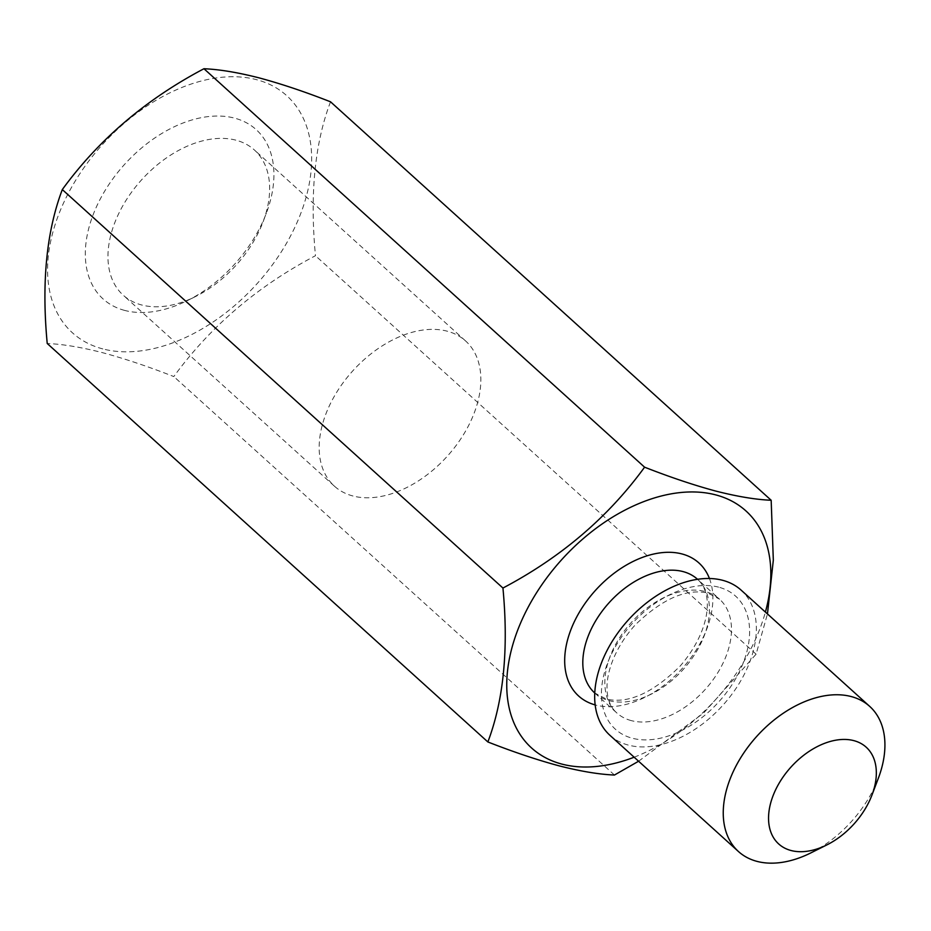 <?xml version="1.0" encoding="UTF-8"?>
<svg xmlns="http://www.w3.org/2000/svg" width="931" height="931" viewBox="0 0 931 931"><rect width="100%" height="100%" fill="white"/><g stroke="black" fill="none" stroke-linecap="round" stroke-linejoin="round"><path stroke-width="0.7" stroke-dasharray="4.66 3.49" d="M235.822 140.15A97.836 63.669 132.1 0 0 131.539 192.228A97.836 63.669 132.1 0 0 123.183 295.15A97.836 63.669 132.1 0 0 141.78 305.007A97.836 63.669 132.1 0 0 195.475 296.57A97.836 63.669 132.1 0 0 263.089 221.799A97.836 63.669 132.1 0 0 254.431 150.007A97.836 63.669 132.1 0 0 235.822 140.15M353 496.002A97.836 63.669 -47.9 0 1 334.392 486.145A97.836 63.669 -47.9 0 1 342.759 383.223A97.836 63.669 -47.9 0 1 447.031 331.145A97.836 63.669 -47.9 0 1 465.64 341.002A97.836 63.669 -47.9 0 1 457.272 443.924A97.836 63.669 -47.9 0 1 353 496.002M124.766 310.442A114.141 74.282 -47.9 0 1 102.887 194.23A114.141 74.282 -47.9 0 1 234.472 118.109A114.141 74.282 -47.9 0 1 266.278 213.362A114.141 74.282 -47.9 0 1 187.399 300.597A114.141 74.282 -47.9 0 1 124.766 310.442M102.829 348.916A159.806 103.993 -47.9 0 1 72.187 186.212A159.806 103.993 -47.9 0 1 256.409 79.635A159.806 103.993 -47.9 0 1 287.051 242.339A159.806 103.993 -47.9 0 1 102.829 348.916M330.528 101.805C314.748 143.246 309.732 194.556 315.458 255.722C257.596 286.166 210.371 326.455 173.806 376.566C148.099 366.488 124.265 358.505 102.317 352.616C81.067 347.193 62.703 344.156 47.225 343.492M878.364 778.188A97.836 63.669 -47.9 0 1 810.75 852.947M609.886 735.269A97.836 63.669 132.1 0 0 628.495 745.137A97.836 63.669 132.1 0 0 732.778 693.048A97.836 63.669 132.1 0 0 741.134 590.138M634.151 757.206A159.806 103.993 132.1 0 0 765.398 612.074M638.596 761.232L703.673 712.995L756.1 654.179L767.458 613.936M614.448 775.034L173.806 376.566M756.1 654.179L315.458 255.722M709.445 578.512A89.69 58.362 -47.9 0 1 682.342 668.342A89.69 58.362 -47.9 0 1 595.677 705.046A89.69 58.362 -47.9 0 1 595.153 704.907M594.723 692.978A76.645 49.878 132.1 0 0 609.293 700.706A76.645 49.878 132.1 0 0 690.977 659.904A76.645 49.878 132.1 0 0 697.528 579.28C715.613 595.572 708.014 633.988 680.235 665.979C652.852 693.036 628.227 704.069 606.325 699.065L594.723 692.978M631.334 720.629A76.645 49.878 -47.9 0 1 616.764 712.902A76.645 49.878 -47.9 0 1 623.316 632.289A76.645 49.878 -47.9 0 1 705 591.488A76.645 49.878 -47.9 0 1 719.57 599.215A76.645 49.878 -47.9 0 1 713.018 679.828A76.645 49.878 -47.9 0 1 631.334 720.629M718.616 587.147A89.69 58.362 132.1 0 0 615.228 646.952A89.69 58.362 132.1 0 0 632.417 738.26A89.69 58.362 132.1 0 0 735.804 678.455A89.69 58.362 132.1 0 0 718.616 587.147M334.392 486.145L123.183 295.15M594.758 693.001L616.764 712.902C598.575 697.016 606.337 656.844 635.373 624.759C662.465 598.714 686.671 588.171 707.967 593.117L719.57 599.215L697.563 579.315M263.089 221.799L266.278 213.362M195.475 296.57L187.399 300.597M465.64 341.002L254.431 150.007"/><path stroke-width="1.4" d="M487.867 741.96L47.225 343.492C41.476 282.582 46.503 231.272 62.307 189.575C98.639 139.662 145.853 99.373 203.959 68.731C219.425 69.394 237.789 72.432 259.039 77.855C280.987 83.743 304.821 91.727 330.528 101.805L771.171 500.261C755.914 499.633 737.55 496.595 716.079 491.149C694.41 485.342 670.576 477.359 644.589 467.187C608.257 517.112 561.044 557.39 502.938 588.043C508.698 648.954 503.671 700.263 487.867 741.96C513.854 752.132 537.687 760.115 559.356 765.91C580.828 771.368 599.192 774.406 614.448 775.034L638.596 761.232M765.398 612.074A159.806 103.993 132.1 0 0 715.578 494.85A159.806 103.993 132.1 0 0 531.357 601.414A159.806 103.993 132.1 0 0 561.987 764.118A159.806 103.993 132.1 0 0 634.151 757.206M791.106 850.527A65.228 42.442 132.1 0 0 826.891 844.894A65.228 42.442 132.1 0 0 871.963 795.051A65.228 42.442 132.1 0 0 853.797 740.622A65.228 42.442 132.1 0 0 778.595 784.111A65.228 42.442 132.1 0 0 791.106 850.527M826.891 844.894L810.75 852.947A97.836 63.669 -47.9 0 1 757.066 861.396A97.836 63.669 -47.9 0 1 738.458 851.528A97.836 63.669 -47.9 0 1 746.825 748.617A97.836 63.669 -47.9 0 1 851.097 696.528A97.836 63.669 -47.9 0 1 869.705 706.396A97.836 63.669 -47.9 0 1 878.364 778.188L871.963 795.051M869.705 706.396L741.134 590.138A97.836 63.669 132.1 0 0 722.537 580.269A97.836 63.669 132.1 0 0 618.254 632.358A97.836 63.669 132.1 0 0 609.886 735.269L738.458 851.528M767.458 613.936L773.324 560.159L771.171 500.261M644.589 467.187L203.959 68.731M502.938 588.043L62.307 189.575M595.153 704.907A89.69 58.362 -47.9 0 1 578.686 613.401A89.69 58.362 -47.9 0 1 681.876 553.922A89.69 58.362 -47.9 0 1 709.445 578.512M697.563 579.315L697.528 579.28A76.645 49.878 132.1 0 0 682.958 571.564A76.645 49.878 132.1 0 0 601.275 612.354A76.645 49.878 132.1 0 0 594.723 692.978L594.758 693.001"/></g></svg>
